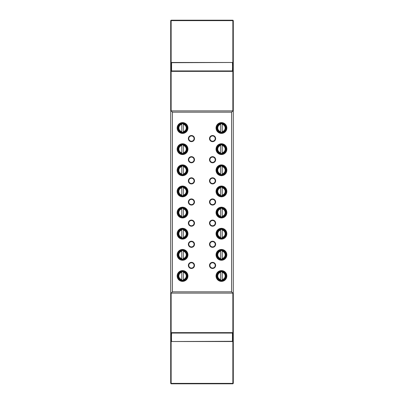 <?xml version="1.0" encoding="UTF-8"?>
<svg xmlns="http://www.w3.org/2000/svg" width="404" height="404" viewBox="0 0 404 404"><rect width="100%" height="100%" fill="white"/><g stroke="black" fill="none" stroke-linecap="round" stroke-linejoin="round"><path stroke-width="0.61" d="M232.654 333.063L232.441 341.521L171.559 341.521L232.441 341.309L232.441 333.063M171.347 333.063L171.559 341.521M171.559 333.063L171.347 341.309M171.347 70.937L171.559 62.479L232.441 62.479L171.559 62.691L171.559 70.937M232.441 62.479L232.654 70.937M232.441 70.937L232.654 62.691M232.866 383.8L171.134 383.8L171.134 383.376L232.866 383.376L232.866 383.8L233.285 383.376L232.866 383.376L232.866 333.063L171.134 333.063L171.134 383.376L170.715 383.376L170.715 20.624L171.134 20.624L171.134 70.937L232.866 70.937L232.866 20.624L171.134 20.624L171.134 20.2L232.866 20.2L232.866 20.624L233.285 20.624L233.285 383.376M171.134 383.8L170.715 383.376M171.134 20.2L170.715 20.624M233.285 20.624L232.866 20.2M209.504 138.582A3.065 3.065 0 0 1 212.57 135.517A3.065 3.065 0 0 1 215.635 138.582A3.065 3.065 0 0 1 212.57 141.647A3.065 3.065 0 0 1 209.504 138.582M215.211 138.582A2.641 2.641 0 0 0 212.57 135.941A2.641 2.641 0 0 0 209.928 138.582A2.641 2.641 0 0 0 212.57 141.223A2.641 2.641 0 0 0 215.211 138.582M209.504 159.721A3.065 3.065 0 0 1 212.57 156.656A3.065 3.065 0 0 1 215.635 159.721A3.065 3.065 0 0 1 212.57 162.787A3.065 3.065 0 0 1 209.504 159.721M215.211 159.721A2.641 2.641 0 0 0 212.57 157.08A2.641 2.641 0 0 0 209.928 159.721A2.641 2.641 0 0 0 212.57 162.363A2.641 2.641 0 0 0 215.211 159.721M209.504 180.861A3.065 3.065 0 0 1 212.57 177.795A3.065 3.065 0 0 1 215.635 180.861A3.065 3.065 0 0 1 212.57 183.926A3.065 3.065 0 0 1 209.504 180.861M215.211 180.861A2.641 2.641 0 0 0 212.57 178.22A2.641 2.641 0 0 0 209.928 180.861A2.641 2.641 0 0 0 212.57 183.502A2.641 2.641 0 0 0 215.211 180.861M209.504 202A3.065 3.065 0 0 1 212.57 198.935A3.065 3.065 0 0 1 215.635 202A3.065 3.065 0 0 1 212.57 205.065A3.065 3.065 0 0 1 209.504 202M215.211 202A2.641 2.641 0 0 0 212.57 199.359A2.641 2.641 0 0 0 209.928 202A2.641 2.641 0 0 0 212.57 204.641A2.641 2.641 0 0 0 215.211 202M209.504 223.139A3.065 3.065 0 0 1 212.57 220.074A3.065 3.065 0 0 1 215.635 223.139A3.065 3.065 0 0 1 212.57 226.205A3.065 3.065 0 0 1 209.504 223.139M215.211 223.139A2.641 2.641 0 0 0 212.57 220.498A2.641 2.641 0 0 0 209.928 223.139A2.641 2.641 0 0 0 212.57 225.78A2.641 2.641 0 0 0 215.211 223.139M209.504 244.279A3.065 3.065 0 0 1 212.57 241.213A3.065 3.065 0 0 1 215.635 244.279A3.065 3.065 0 0 1 212.57 247.344A3.065 3.065 0 0 1 209.504 244.279M215.211 244.279A2.641 2.641 0 0 0 212.57 241.637A2.641 2.641 0 0 0 209.928 244.279A2.641 2.641 0 0 0 212.57 246.92A2.641 2.641 0 0 0 215.211 244.279M188.365 138.582A3.065 3.065 0 0 1 191.43 135.517A3.065 3.065 0 0 1 194.496 138.582A3.065 3.065 0 0 1 191.43 141.647A3.065 3.065 0 0 1 188.365 138.582M194.072 138.582A2.641 2.641 0 0 0 191.43 135.941A2.641 2.641 0 0 0 188.789 138.582A2.641 2.641 0 0 0 191.43 141.223A2.641 2.641 0 0 0 194.072 138.582M188.365 159.721A3.065 3.065 0 0 1 191.43 156.656A3.065 3.065 0 0 1 194.496 159.721A3.065 3.065 0 0 1 191.43 162.787A3.065 3.065 0 0 1 188.365 159.721M194.072 159.721A2.641 2.641 0 0 0 191.43 157.08A2.641 2.641 0 0 0 188.789 159.721A2.641 2.641 0 0 0 191.43 162.363A2.641 2.641 0 0 0 194.072 159.721M188.365 180.861A3.065 3.065 0 0 1 191.43 177.795A3.065 3.065 0 0 1 194.496 180.861A3.065 3.065 0 0 1 191.43 183.926A3.065 3.065 0 0 1 188.365 180.861M194.072 180.861A2.641 2.641 0 0 0 191.43 178.22A2.641 2.641 0 0 0 188.789 180.861A2.641 2.641 0 0 0 191.43 183.502A2.641 2.641 0 0 0 194.072 180.861M188.365 202A3.065 3.065 0 0 1 191.43 198.935A3.065 3.065 0 0 1 194.496 202A3.065 3.065 0 0 1 191.43 205.065A3.065 3.065 0 0 1 188.365 202M194.072 202A2.641 2.641 0 0 0 191.43 199.359A2.641 2.641 0 0 0 188.789 202A2.641 2.641 0 0 0 191.43 204.641A2.641 2.641 0 0 0 194.072 202M188.365 223.139A3.065 3.065 0 0 1 191.43 220.074A3.065 3.065 0 0 1 194.496 223.139A3.065 3.065 0 0 1 191.43 226.205A3.065 3.065 0 0 1 188.365 223.139M194.072 223.139A2.641 2.641 0 0 0 191.43 220.498A2.641 2.641 0 0 0 188.789 223.139A2.641 2.641 0 0 0 191.43 225.78A2.641 2.641 0 0 0 194.072 223.139M188.365 244.279A3.065 3.065 0 0 1 191.43 241.213A3.065 3.065 0 0 1 194.496 244.279A3.065 3.065 0 0 1 191.43 247.344A3.065 3.065 0 0 1 188.365 244.279M194.072 244.279A2.641 2.641 0 0 0 191.43 241.637A2.641 2.641 0 0 0 188.789 244.279A2.641 2.641 0 0 0 191.43 246.92A2.641 2.641 0 0 0 194.072 244.279M216.584 128.012A4.863 4.863 0 0 0 221.448 132.876A4.863 4.863 0 0 0 226.311 128.012A4.863 4.863 0 0 0 221.448 123.149A4.863 4.863 0 0 0 216.584 128.012M221.448 133.401A5.388 5.388 0 0 1 216.059 128.012A5.388 5.388 0 0 1 221.448 122.619A5.388 5.388 0 0 1 226.841 128.012A5.388 5.388 0 0 1 221.448 133.401M216.584 149.152A4.863 4.863 0 0 0 221.448 154.015A4.863 4.863 0 0 0 226.311 149.152A4.863 4.863 0 0 0 221.448 144.289A4.863 4.863 0 0 0 216.584 149.152M221.448 154.54A5.388 5.388 0 0 1 216.059 149.152A5.388 5.388 0 0 1 221.448 143.758A5.388 5.388 0 0 1 226.841 149.152A5.388 5.388 0 0 1 221.448 154.54M216.584 170.291A4.863 4.863 0 0 0 221.448 175.154A4.863 4.863 0 0 0 226.311 170.291A4.863 4.863 0 0 0 221.448 165.428A4.863 4.863 0 0 0 216.584 170.291M221.448 175.679A5.388 5.388 0 0 1 216.059 170.291A5.388 5.388 0 0 1 221.448 164.898A5.388 5.388 0 0 1 226.841 170.291A5.388 5.388 0 0 1 221.448 175.679M216.584 191.43A4.863 4.863 0 0 0 221.448 196.293A4.863 4.863 0 0 0 226.311 191.43A4.863 4.863 0 0 0 221.448 186.567A4.863 4.863 0 0 0 216.584 191.43M221.448 196.819A5.388 5.388 0 0 1 216.059 191.43A5.388 5.388 0 0 1 221.448 186.042A5.388 5.388 0 0 1 226.841 191.43A5.388 5.388 0 0 1 221.448 196.819M216.584 212.57A4.863 4.863 0 0 0 221.448 217.433A4.863 4.863 0 0 0 226.311 212.57A4.863 4.863 0 0 0 221.448 207.707A4.863 4.863 0 0 0 216.584 212.57M221.448 217.958A5.388 5.388 0 0 1 216.059 212.57A5.388 5.388 0 0 1 221.448 207.181A5.388 5.388 0 0 1 226.841 212.57A5.388 5.388 0 0 1 221.448 217.958M216.584 233.709A4.863 4.863 0 0 0 221.448 238.572A4.863 4.863 0 0 0 226.311 233.709A4.863 4.863 0 0 0 221.448 228.846A4.863 4.863 0 0 0 216.584 233.709M221.448 239.102A5.388 5.388 0 0 1 216.059 233.709A5.388 5.388 0 0 1 221.448 228.321A5.388 5.388 0 0 1 226.841 233.709A5.388 5.388 0 0 1 221.448 239.102M216.584 254.848A4.863 4.863 0 0 0 221.448 259.711A4.863 4.863 0 0 0 226.311 254.848A4.863 4.863 0 0 0 221.448 249.985A4.863 4.863 0 0 0 216.584 254.848M221.448 260.242A5.388 5.388 0 0 1 216.059 254.848A5.388 5.388 0 0 1 221.448 249.46A5.388 5.388 0 0 1 226.841 254.848A5.388 5.388 0 0 1 221.448 260.242M178.326 128.012A4.227 4.227 0 0 1 181.76 123.856L181.76 132.164A4.227 4.227 0 0 1 178.326 128.012A4.227 4.227 0 0 0 183.345 132.164L183.345 123.856A4.227 4.227 0 0 1 183.345 132.164L183.345 131.623A3.702 3.702 0 0 0 183.345 124.397L183.345 123.856A4.227 4.227 0 0 0 178.326 128.012M178.326 149.152A4.227 4.227 0 0 1 181.76 145.001L181.76 153.303A4.227 4.227 0 0 1 178.326 149.152A4.227 4.227 0 0 0 183.345 153.303L183.345 145.001A4.227 4.227 0 0 1 183.345 153.303L183.345 152.762A3.702 3.702 0 0 0 183.345 145.536L183.345 145.001A4.227 4.227 0 0 0 181.76 145.001L181.76 145.536A3.702 3.702 0 0 0 181.76 152.762L181.76 153.303M178.326 170.291A4.227 4.227 0 0 1 181.76 166.14L181.76 174.442A4.227 4.227 0 0 1 178.326 170.291A4.227 4.227 0 0 0 183.345 174.442L183.345 166.14A4.227 4.227 0 0 1 183.345 174.442L183.345 173.902A3.702 3.702 0 0 0 183.345 166.675L183.345 166.14A4.227 4.227 0 0 0 181.76 166.14L181.76 166.675A3.702 3.702 0 0 0 181.76 173.902L181.76 174.442M178.326 191.43A4.227 4.227 0 0 1 181.76 187.279L181.76 195.581A4.227 4.227 0 0 1 178.326 191.43A4.227 4.227 0 0 0 183.345 195.581L183.345 187.279A4.227 4.227 0 0 1 183.345 195.581L183.345 195.046A3.702 3.702 0 0 0 183.345 187.815L183.345 187.279A4.227 4.227 0 0 0 178.326 191.43M178.326 212.57A4.227 4.227 0 0 1 181.76 208.419L181.76 216.721A4.227 4.227 0 0 1 178.326 212.57A4.227 4.227 0 0 0 183.345 216.721L183.345 208.419A4.227 4.227 0 0 1 183.345 216.721L183.345 216.185A3.702 3.702 0 0 0 183.345 208.954L183.345 208.419A4.227 4.227 0 0 0 178.326 212.57M178.326 233.709A4.227 4.227 0 0 1 181.76 229.558L181.76 237.86A4.227 4.227 0 0 1 178.326 233.709A4.227 4.227 0 0 0 183.345 237.86L183.345 229.558A4.227 4.227 0 0 1 183.345 237.86L183.345 237.325A3.702 3.702 0 0 0 183.345 230.098L183.345 229.558A4.227 4.227 0 0 0 181.76 229.558L181.76 230.098A3.702 3.702 0 0 0 181.76 237.325L181.76 237.86M178.326 254.848A4.227 4.227 0 0 1 181.76 250.697L181.76 258.999A4.227 4.227 0 0 1 178.326 254.848A4.227 4.227 0 0 0 183.345 258.999L183.345 250.697A4.227 4.227 0 0 1 183.345 258.999L183.345 258.464A3.702 3.702 0 0 0 183.345 251.238L183.345 250.697A4.227 4.227 0 0 0 181.76 250.697L181.76 251.238A3.702 3.702 0 0 0 181.76 258.464L181.76 258.999M177.689 128.012A4.863 4.863 0 0 0 182.552 132.876A4.863 4.863 0 0 0 187.416 128.012A4.863 4.863 0 0 0 182.552 123.149A4.863 4.863 0 0 0 177.689 128.012M182.552 133.401A5.388 5.388 0 0 1 177.159 128.012A5.388 5.388 0 0 1 182.552 122.619A5.388 5.388 0 0 1 187.941 128.012A5.388 5.388 0 0 1 182.552 133.401M177.689 149.152A4.863 4.863 0 0 0 182.552 154.015A4.863 4.863 0 0 0 187.416 149.152A4.863 4.863 0 0 0 182.552 144.289A4.863 4.863 0 0 0 177.689 149.152M182.552 154.54A5.388 5.388 0 0 1 177.159 149.152A5.388 5.388 0 0 1 182.552 143.758A5.388 5.388 0 0 1 187.941 149.152A5.388 5.388 0 0 1 182.552 154.54M177.689 170.291A4.863 4.863 0 0 0 182.552 175.154A4.863 4.863 0 0 0 187.416 170.291A4.863 4.863 0 0 0 182.552 165.428A4.863 4.863 0 0 0 177.689 170.291M182.552 175.679A5.388 5.388 0 0 1 177.159 170.291A5.388 5.388 0 0 1 182.552 164.898A5.388 5.388 0 0 1 187.941 170.291A5.388 5.388 0 0 1 182.552 175.679M177.689 191.43A4.863 4.863 0 0 0 182.552 196.293A4.863 4.863 0 0 0 187.416 191.43A4.863 4.863 0 0 0 182.552 186.567A4.863 4.863 0 0 0 177.689 191.43M182.552 196.819A5.388 5.388 0 0 1 177.159 191.43A5.388 5.388 0 0 1 182.552 186.042A5.388 5.388 0 0 1 187.941 191.43A5.388 5.388 0 0 1 182.552 196.819M177.689 212.57A4.863 4.863 0 0 0 182.552 217.433A4.863 4.863 0 0 0 187.416 212.57A4.863 4.863 0 0 0 182.552 207.707A4.863 4.863 0 0 0 177.689 212.57M182.552 217.958A5.388 5.388 0 0 1 177.159 212.57A5.388 5.388 0 0 1 182.552 207.181A5.388 5.388 0 0 1 187.941 212.57A5.388 5.388 0 0 1 182.552 217.958M177.689 233.709A4.863 4.863 0 0 0 182.552 238.572A4.863 4.863 0 0 0 187.416 233.709A4.863 4.863 0 0 0 182.552 228.846A4.863 4.863 0 0 0 177.689 233.709M182.552 239.102A5.388 5.388 0 0 1 177.159 233.709A5.388 5.388 0 0 1 182.552 228.321A5.388 5.388 0 0 1 187.941 233.709A5.388 5.388 0 0 1 182.552 239.102M177.689 254.848A4.863 4.863 0 0 0 182.552 259.711A4.863 4.863 0 0 0 187.416 254.848A4.863 4.863 0 0 0 182.552 249.985A4.863 4.863 0 0 0 177.689 254.848M182.552 260.242A5.388 5.388 0 0 1 177.159 254.848A5.388 5.388 0 0 1 182.552 249.46A5.388 5.388 0 0 1 187.941 254.848A5.388 5.388 0 0 1 182.552 260.242M209.504 265.418A3.065 3.065 0 0 1 212.57 262.353A3.065 3.065 0 0 1 215.635 265.418A3.065 3.065 0 0 1 212.57 268.483A3.065 3.065 0 0 1 209.504 265.418M215.211 265.418A2.641 2.641 0 0 0 212.57 262.777A2.641 2.641 0 0 0 209.928 265.418A2.641 2.641 0 0 0 212.57 268.059A2.641 2.641 0 0 0 215.211 265.418M188.365 265.418A3.065 3.065 0 0 1 191.43 262.353A3.065 3.065 0 0 1 194.496 265.418A3.065 3.065 0 0 1 191.43 268.483A3.065 3.065 0 0 1 188.365 265.418M194.072 265.418A2.641 2.641 0 0 0 191.43 262.777A2.641 2.641 0 0 0 188.789 265.418A2.641 2.641 0 0 0 191.43 268.059A2.641 2.641 0 0 0 194.072 265.418M216.584 275.988A4.863 4.863 0 0 0 221.448 280.851A4.863 4.863 0 0 0 226.311 275.988A4.863 4.863 0 0 0 221.448 271.124A4.863 4.863 0 0 0 216.584 275.988M221.448 281.381A5.388 5.388 0 0 1 216.059 275.988A5.388 5.388 0 0 1 221.448 270.599A5.388 5.388 0 0 1 226.841 275.988A5.388 5.388 0 0 1 221.448 281.381M178.326 275.988A4.227 4.227 0 0 1 181.76 271.836L181.76 280.144A4.227 4.227 0 0 1 178.326 275.988A4.227 4.227 0 0 0 183.345 280.144L183.345 271.836A4.227 4.227 0 0 1 183.345 280.144L183.345 279.603A3.702 3.702 0 0 0 183.345 272.377L183.345 271.836A4.227 4.227 0 0 0 178.326 275.988M177.689 275.988A4.863 4.863 0 0 0 182.552 280.851A4.863 4.863 0 0 0 187.416 275.988A4.863 4.863 0 0 0 182.552 271.124A4.863 4.863 0 0 0 177.689 275.988M182.552 281.381A5.388 5.388 0 0 1 177.159 275.988A5.388 5.388 0 0 1 182.552 270.599A5.388 5.388 0 0 1 187.941 275.988A5.388 5.388 0 0 1 182.552 281.381M222.24 280.144L222.24 279.603A3.702 3.702 0 0 0 222.24 272.377L222.24 280.144A4.227 4.227 0 0 1 217.221 275.988A4.227 4.227 0 0 1 222.24 271.836A4.227 4.227 0 0 1 222.24 280.144A4.227 4.227 0 0 0 225.674 275.988M220.655 271.836L220.655 272.377A3.702 3.702 0 0 0 220.655 279.603L220.655 271.836A4.227 4.227 0 0 0 217.221 275.988M222.24 258.999L222.24 258.464A3.702 3.702 0 0 0 222.24 251.238L222.24 258.999A4.227 4.227 0 0 1 217.221 254.848A4.227 4.227 0 0 1 222.24 250.697A4.227 4.227 0 0 1 222.24 258.999A4.227 4.227 0 0 0 225.674 254.848M220.655 250.697L220.655 251.238A3.702 3.702 0 0 0 220.655 258.464L220.655 250.697A4.227 4.227 0 0 0 217.221 254.848M222.24 237.86L222.24 237.325A3.702 3.702 0 0 0 222.24 230.098L222.24 237.86A4.227 4.227 0 0 1 217.221 233.709A4.227 4.227 0 0 1 222.24 229.558A4.227 4.227 0 0 1 222.24 237.86A4.227 4.227 0 0 0 225.674 233.709M220.655 229.558L220.655 230.098A3.702 3.702 0 0 0 220.655 237.325L220.655 229.558A4.227 4.227 0 0 0 217.221 233.709M217.221 212.57A4.227 4.227 0 0 1 222.24 208.419A4.227 4.227 0 0 1 222.24 216.721A4.227 4.227 0 0 0 222.24 208.419L222.24 216.721A4.227 4.227 0 0 1 217.221 212.57A4.227 4.227 0 0 1 220.655 208.419L220.655 208.954L220.655 208.419M217.221 191.43A4.227 4.227 0 0 1 222.24 187.279A4.227 4.227 0 0 1 222.24 195.581A4.227 4.227 0 0 0 222.24 187.279L222.24 195.581A4.227 4.227 0 0 1 217.221 191.43A4.227 4.227 0 0 1 220.655 187.279L220.655 187.815L220.655 187.279M222.24 174.442L222.24 173.902A3.702 3.702 0 0 0 222.24 166.675L222.24 174.442A4.227 4.227 0 0 1 217.221 170.291A4.227 4.227 0 0 1 222.24 166.14A4.227 4.227 0 0 1 222.24 174.442A4.227 4.227 0 0 0 225.674 170.291M220.655 166.14L220.655 166.675A3.702 3.702 0 0 0 220.655 173.902L220.655 166.14A4.227 4.227 0 0 0 217.221 170.291M222.24 153.303L222.24 152.762A3.702 3.702 0 0 0 222.24 145.536L222.24 153.303A4.227 4.227 0 0 1 217.221 149.152A4.227 4.227 0 0 1 222.24 145.001A4.227 4.227 0 0 1 222.24 153.303A4.227 4.227 0 0 0 225.674 149.152M220.655 145.001L220.655 145.536A3.702 3.702 0 0 0 220.655 152.762L220.655 145.001A4.227 4.227 0 0 0 217.221 149.152M222.24 132.164L222.24 131.623A3.702 3.702 0 0 0 222.24 124.397L222.24 132.164A4.227 4.227 0 0 1 217.221 128.012A4.227 4.227 0 0 1 222.24 123.856A4.227 4.227 0 0 1 222.24 132.164A4.227 4.227 0 0 0 225.674 128.012M220.655 123.856L220.655 124.397A3.702 3.702 0 0 0 220.655 131.623L220.655 123.856A4.227 4.227 0 0 0 217.221 128.012M171.134 110.888L172.407 112.155L231.593 112.155L232.866 110.888L232.866 71.357L171.134 71.357L171.134 110.888L232.866 110.888M172.407 112.155L172.407 291.845L231.593 291.845L231.593 112.155M220.655 195.046L220.655 187.815A3.702 3.702 0 0 0 220.655 195.046L220.655 195.581L220.655 195.046M220.655 216.185L220.655 208.954A3.702 3.702 0 0 0 220.655 216.185L220.655 216.721L220.655 216.185M186.779 128.012A4.227 4.227 0 0 0 183.345 123.856M186.779 149.152A4.227 4.227 0 0 0 183.345 145.001M186.779 170.291A4.227 4.227 0 0 0 183.345 166.14M186.779 191.43A4.227 4.227 0 0 0 183.345 187.279M186.779 212.57A4.227 4.227 0 0 0 183.345 208.419M186.779 233.709A4.227 4.227 0 0 0 183.345 229.558M186.779 254.848A4.227 4.227 0 0 0 183.345 250.697M186.779 275.988A4.227 4.227 0 0 0 183.345 271.836M172.407 291.845L171.134 293.112L232.866 293.112L231.593 291.845M171.134 293.112L171.134 332.644L232.866 332.644L232.866 293.112M181.76 271.836L181.76 272.377A3.702 3.702 0 0 0 181.76 279.603L181.76 280.144M171.134 332.644L170.715 332.644L171.134 333.063L171.134 332.644M232.866 332.644L232.866 333.063L233.285 332.644L232.866 332.644M170.715 71.357L171.134 71.357L171.134 70.937L170.715 71.357M233.285 71.357L232.866 70.937L232.866 71.357L233.285 71.357M181.76 208.419L181.76 208.954A3.702 3.702 0 0 0 181.76 216.185L181.76 216.721M181.76 187.279L181.76 187.815A3.702 3.702 0 0 0 181.76 195.046L181.76 195.581M181.76 123.856L181.76 124.397A3.702 3.702 0 0 0 181.76 131.623L181.76 132.164M222.24 208.419L222.24 208.954A3.702 3.702 0 0 1 222.24 216.185L222.24 216.721M222.24 187.279L222.24 187.815A3.702 3.702 0 0 1 222.24 195.046L222.24 195.581"/></g></svg>
